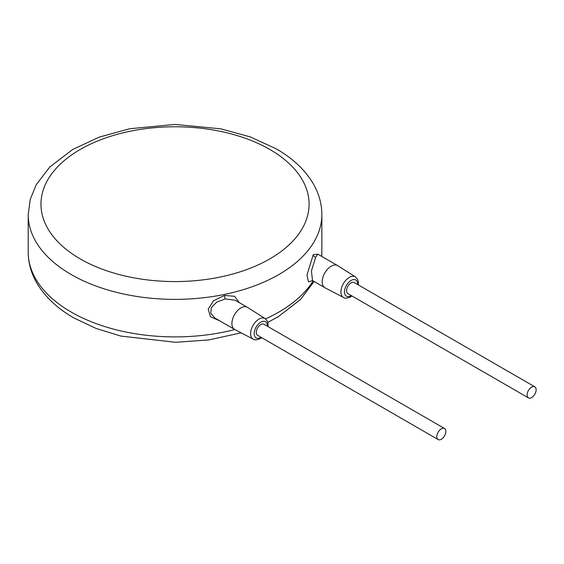<?xml version="1.0" encoding="UTF-8"?>
<svg xmlns="http://www.w3.org/2000/svg" width="564" height="564" viewBox="0 0 564 564"><rect width="100%" height="100%" fill="white"/><g stroke="black" fill="none" stroke-linecap="round" stroke-linejoin="round"><path stroke-width="0.85" d="M317.877 254.174L313.26 254.646L306.95 275.077L308.494 281.845L312.597 280.625M239.369 302.685L234.652 296.29L224.521 295.451L213.481 300.809L208.208 309.079L210.4 316.728L219.727 320.824M235.033 300.182L225.381 298.92L216.759 302.107L211.352 307.556L210.767 313.239L214.983 318.089L234.546 329.383A12.768 7.374 120 0 0 234.702 329.468L253.243 339.161C254.463 340.247 256.803 340.057 260.265 338.59L261.647 337.653M268.027 326.598L268.083 323.771L267.435 321.304L265.136 318.568L247.462 307.359A12.768 7.374 120 0 0 247.314 307.267A12.768 7.374 120 0 0 240.927 307.902A12.768 7.374 120 0 0 232.587 319.153A12.768 7.374 120 0 0 234.546 329.383M444.545 428.506L263.98 324.265A6.38 3.687 120 0 0 260.794 324.582A6.38 3.687 120 0 0 256.62 330.208A6.38 3.687 120 0 0 257.6 335.319L438.157 439.567A6.38 3.687 120 0 0 441.351 439.25A6.38 3.687 120 0 0 445.518 433.624A6.38 3.687 120 0 0 444.545 428.506A6.38 3.687 120 0 0 441.351 428.823A6.38 3.687 120 0 0 437.178 434.449A6.38 3.687 120 0 0 438.157 439.567M534.82 386.812L354.262 282.564A6.38 3.687 120 0 0 351.069 282.881A6.38 3.687 120 0 0 346.902 288.507A6.38 3.687 120 0 0 347.882 293.625L528.44 397.867A6.38 3.687 120 0 0 531.626 397.549A6.38 3.687 120 0 0 535.8 391.924A6.38 3.687 120 0 0 534.82 386.812A6.38 3.687 120 0 0 531.626 387.123A6.38 3.687 120 0 0 527.46 392.748A6.38 3.687 120 0 0 528.44 397.867M358.309 284.905L358.359 282.078L357.717 279.61L355.412 276.875L337.744 265.665A12.768 7.374 120 0 0 337.596 265.566A12.768 7.374 120 0 0 331.209 266.201A12.768 7.374 120 0 0 322.869 277.453A12.768 7.374 120 0 0 324.829 287.682A12.768 7.374 120 0 0 324.984 287.767L343.525 297.468C344.745 298.553 347.086 298.356 350.54 296.89L351.929 295.959M317.708 254.251L315.664 257.226L311.413 271.009L312.534 280.59L324.829 287.682M234.85 329.545A146.823 84.769 180 0 1 71.205 312.068A146.823 84.769 180 0 1 28.2 252.129L28.2 214.602A146.823 84.769 0 0 0 71.205 274.541A146.823 84.769 0 0 0 231.212 292.92A146.823 84.769 0 0 0 321.854 214.602C321.797 204.196 319.118 194.242 313.824 184.731C305.737 170.554 293.195 158.583 276.205 148.818L250.324 136.925L220.82 128.832L174.903 124.432L129.621 128.754L99.215 137.115L72.685 149.495L49.71 167.064L36.251 184.689L30.252 199.311L28.2 214.602M321.691 256.387L321.854 252.129A146.823 84.769 180 0 1 321.67 256.373M313.119 280.928A146.823 84.769 180 0 1 265.559 318.864M224.521 295.451A2.552 0.705 -101.7 0 0 225.381 298.92M265.136 318.568A11.893 6.867 120 0 0 259.045 319.076A11.893 6.867 120 0 0 251.241 329.686A11.893 6.867 120 0 0 253.243 339.161M267.392 326.232A9.341 5.393 120 0 0 260.794 322.164A9.341 5.393 120 0 0 254.188 333.606A9.341 5.393 120 0 0 260.794 337.42A9.341 5.393 120 0 0 261.012 337.286M357.675 284.531A9.341 5.393 120 0 0 351.069 280.463A9.341 5.393 120 0 0 344.463 291.905A9.341 5.393 120 0 0 351.069 295.719A9.341 5.393 120 0 0 351.287 295.592M355.412 276.875A11.893 6.867 120 0 0 349.327 277.375A11.893 6.867 120 0 0 341.516 287.985A11.893 6.867 120 0 0 343.525 297.468M313.26 254.646A2.552 1.96 -148.2 0 0 315.664 257.226M80.229 258.904A134.056 77.395 0 0 0 269.818 258.904A134.056 77.395 0 0 0 269.818 149.446A134.056 77.395 0 0 0 80.229 149.446A134.056 77.395 0 0 0 80.229 258.904M241.152 332.845L208.617 339.958L175.58 342.292L120.844 336.073L95.929 328.389L73.849 317.913C56.802 308.113 44.239 296.093 36.152 281.859C30.907 272.391 28.256 262.479 28.2 252.129M314.099 281.492L300.513 299.491L278.249 316.707L267.822 322.389M321.854 252.129L321.854 214.602M235.026 300.175L247.314 307.267M318.033 254.279L337.596 265.566"/></g></svg>
